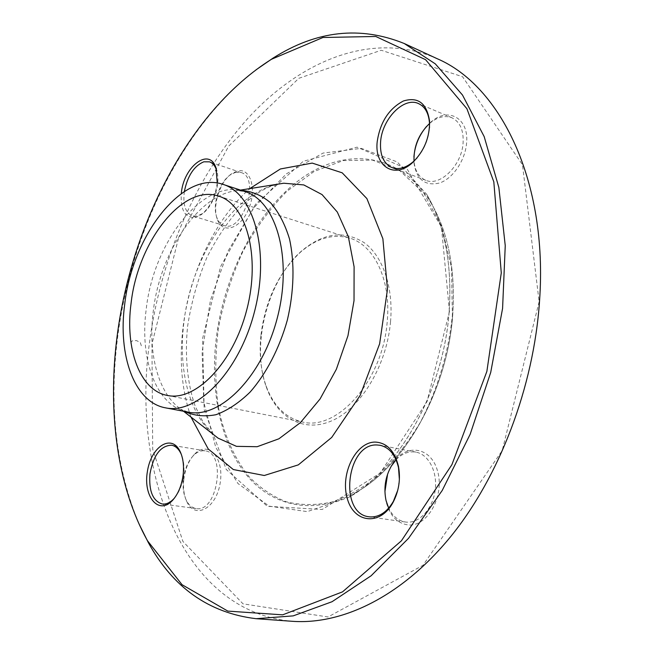 <?xml version="1.0" encoding="UTF-8"?>
<svg xmlns="http://www.w3.org/2000/svg" width="654" height="654" viewBox="0 0 654 654"><rect width="100%" height="100%" fill="white"/><g stroke="black" fill="none" stroke-linecap="round" stroke-linejoin="round"><path stroke-width="0.49" stroke-dasharray="3.27 2.45" d="M139.049 524.001C115.881 468.19 108.768 405.742 117.712 336.638C131.184 231.622 182.589 126.05 255.967 69.88M437.134 58.68C373.23 30.411 301.519 60.07 248.626 117.565C195.66 175.983 160.156 259.466 149.341 343.726C131.601 472.752 182.221 611.645 292.273 621.3M260.979 334.93C265.369 300.513 278.49 272.971 300.341 252.313C316.601 238.195 333.107 233.47 349.849 238.146C374.358 245.283 391.223 280.239 387.217 321.523C383.105 379.974 337.382 431.248 302.516 422.002C285.594 418.004 273.421 405.897 265.998 385.68C260.709 370.442 259.033 353.528 260.979 334.93M390.528 321.801C393.577 287.073 382.745 256.172 364.311 242.773C344.086 230.061 323.141 232.84 301.478 251.095C267.486 280.272 250.735 345.337 266.415 387.299C277.361 418.315 304.617 433.586 333.139 420.195C361.613 407.025 386.825 364.818 390.528 321.801M384.912 491.71L386.13 501.741C389.825 515.712 397.215 523.445 408.325 524.941C427.806 526.936 445.104 494.955 437.371 470.389C430.242 445.562 404.041 443.412 391.762 464.969L387.626 474.052M183.848 479.169C182.907 487.99 183.946 495.593 186.979 501.97C195.252 519.881 216.613 508.125 220.234 482.578C224.338 457.138 207.596 439.921 194.377 454.366C188.728 460.498 185.221 468.771 183.848 479.169M237.05 171.086L231.565 173.792C219.809 181.714 212.198 205.838 217.226 219.065C222.188 234.533 240.37 229.276 248.643 209.027C257.251 188.965 250.212 167.032 237.05 171.086M413.917 156.993L413.99 163.042C416.639 179.785 425.255 186.415 439.823 182.932C453.009 178.37 465.28 160.271 466.58 143.038C469.171 118.022 447.867 106.528 430.921 122.094L426.547 126.426M539.133 301.772L502.19 450.655L422.934 565.35L328.006 616.975L243.018 603.838L182.924 541.471L152.701 449.273L151.957 343.955L178.305 238.906L228.696 146.095L298.829 78.3L381.249 50.26L462.558 76.714L522.472 164.751L539.133 301.772M217.234 182.989C215.215 197.083 209.901 207.645 201.293 214.676L195.456 217.488C185.098 218.232 180.373 210.253 181.297 193.559M429.514 123.532L429.874 123.23C437.501 116.952 444.843 115.137 451.881 117.769C459.958 121.75 463.702 130.089 463.106 142.801C461.896 165.323 440.077 186.742 425.852 180.316C419.001 177.414 415.061 171.144 414.031 161.522L413.998 161.064M417.089 157.892C424.135 149.553 428.239 139.899 429.392 128.936L429.465 127.963M235.293 172.452L241.081 172.542C260.57 177.528 242.896 232.963 224.248 225.605C220.848 224.494 218.354 221.722 216.768 217.3C212.068 204.947 219.196 182.368 230.167 174.97L235.293 172.452M184.354 191.483C182.736 204.686 185.434 212.836 192.44 215.934L197.32 216.033L202.765 213.4C213.327 206.247 220.807 183.782 216.809 171.062M183.39 478.965C184.673 469.237 187.96 461.503 193.232 455.773C197.05 451.906 201.007 450.263 205.094 450.859C226.603 452.699 217.471 512.973 196.184 508.55C192.08 507.896 188.785 505.141 186.308 500.277C183.48 494.326 182.507 487.214 183.39 478.965M174.683 497.784C179.433 491.89 182.417 484.287 183.627 474.976C184.469 467.226 183.733 460.473 181.436 454.718M396.062 459.762C402.128 453.516 408.758 450.974 415.944 452.127C428.566 454.366 437.64 471.689 435.204 490.05C432.932 508.436 419.655 523.159 406.763 522.154L405.374 522.006C398.155 520.748 392.58 516.12 388.664 508.133M397.755 490.263L399.381 479.611M141.346 345.778L140.258 342.434L136.547 340.62L132.549 340.718L131.225 341.936L130.726 343.432M218.076 405.406C214.921 380.317 215.052 354.452 218.469 327.817C223.676 301.298 231.802 275.914 242.822 251.667C255.346 228.581 270.037 208.463 286.902 191.32L314.165 171.43L343.252 160.573L372.535 160.107L400.101 170.939L423.833 193.249L441.597 226.227L451.53 267.927L452.38 315.261C448.636 352.58 437.485 389.8 420.391 422.206C408.063 442.725 394.305 460.31 379.107 474.976C363.452 487.655 347.536 496.721 331.382 502.166C315.416 505.493 300.227 505.321 285.814 501.659C272.08 496.149 259.818 487.794 249.011 476.611C233.936 457.759 223.693 434.411 218.281 406.567M449.159 311.713C443.665 390.144 399.12 469.417 348.705 497.432L307.282 511.624L269.195 506.155L237.974 483.551L215.82 447.557L203.786 402.324L202.102 351.934L210.457 300.276L228.091 251.005L253.891 207.694L286.28 173.899L323.06 153.077L361.31 148.36L397.305 161.963L426.735 194.393C444.802 225.221 452.282 264.33 449.159 311.713M452.674 315.097C455.634 270.053 448.464 232.759 431.166 203.214C399.913 151.532 344.715 146.741 300.464 179.155C255.959 211.79 223.554 275.735 216.033 340.129C210.212 392.098 220.709 443.322 246.762 475.278C272.857 506.858 314.844 516.137 356.855 491.857C405.161 464.929 447.491 389.645 452.674 315.097M449.453 311.541L441.45 227.093L407.082 168.912L357.051 147.15L303.325 161.236L255.608 204.195L220.611 266.562L202.609 338.437L204.171 409.666L226.243 469.466L267.372 506.302L322.177 509.482L380.203 473.12L427.07 401.54L449.453 311.541M190.96 417.039C181.796 390.438 179.131 360.804 182.948 328.136C189.3 274.001 214.806 219.368 249.771 188.614M184.42 411.415L180.896 409.216C158.17 393.585 147.837 353.446 153.232 311.525C159.862 252.607 198.375 194.091 237.181 190.608L241.326 190.379M278.007 184.142C232.489 193.241 190.919 258.248 183.774 323.436C178.158 369.101 188.924 413.557 213.523 434.591M240.451 190.093L237.181 190.608L244.89 191.548C203.656 177.111 153.396 241.972 146.194 309.399C139.425 359.626 156.388 406.494 188.099 412.11L180.896 409.216L183.512 411.243M167.236 395.417L302.516 422.002M218.559 196.094L349.849 238.146M431.166 203.214L426.735 194.393C444.777 225.139 452.249 264.224 449.135 311.656C443.657 390.152 399.005 469.523 348.705 497.432L356.855 491.857C405.235 464.855 447.5 389.645 452.699 315.154C455.658 270.143 448.481 232.824 431.166 203.214M265.998 385.68L266.415 387.299M300.341 252.313L301.478 251.095M213.351 434.46L202.977 421.904L195.293 406.42C187.379 384.053 184.649 356.029 187.575 326.485C191.262 302.532 197.729 279.462 206.966 257.284C217.815 236.078 229.799 218.632 242.928 204.939L253.752 195.848C262.368 189.725 270.38 185.834 277.786 184.175M451.881 117.769L418.437 103.553M425.852 180.316L392.106 167.645M414.031 161.522L413.99 163.042M429.874 123.23L430.921 122.094M216.768 217.3L217.226 219.065M230.167 174.97L231.565 173.792M241.081 172.542L209.484 161.832M224.248 225.605L192.44 215.934M202.765 213.4L201.293 214.676M186.308 500.277L186.979 501.97M193.232 455.773L194.377 454.366M205.094 450.859L171.577 445.211M196.184 508.55L162.29 504.013M386.04 500.506L386.13 501.741M391.313 466.106L391.762 464.969M415.944 452.127L380.146 445.284M405.374 522.006L369.093 516.799"/><path stroke-width="0.98" d="M255.967 69.88L273.086 58.083C316.438 30.55 360.158 25.694 404.254 43.516L435.302 63.863L462.492 95.026L484.181 136.612L498.855 187.485L505.248 245.659L502.583 308.402L490.713 372.428L470.185 434.231L442.218 490.467L408.529 538.316L371.112 575.773L332.036 601.721L293.18 615.88L256.164 618.7C208.945 613.011 173.008 587.644 148.335 542.599L139.049 524.001M256.164 618.7L292.273 621.3C342.099 624.913 401.335 596.865 450.393 536.975C499.247 477.019 533.778 387.119 539.542 300.995C548.191 180.847 500.106 85.502 437.134 58.68L404.254 43.516M131.094 303.186C137.781 242.201 182.482 183.594 218.559 196.094C246.321 204.105 260.807 255.943 246.811 309.636C233.135 363.411 195.423 401.809 167.236 395.417C139.613 390.364 124.898 348.5 131.094 303.186M387.626 474.052L384.912 491.71M426.547 126.426C419.042 135.345 414.832 145.54 413.917 156.993M375.282 442.079C386.89 442.766 394.615 450.868 398.466 466.376C400.755 479.096 398.915 491.17 392.94 502.591C379.917 526.642 353.315 522.848 347.127 497.898C340.194 473.553 355.964 441.826 375.282 442.079M183.145 474.755C181.698 485.587 178.125 494.171 172.427 500.498C158.521 515.515 143.005 496.46 147.387 471.567C151.025 446.6 171.52 433.308 180.12 451.497C183.095 457.865 184.109 465.615 183.145 474.755M181.297 193.559C183.324 166.696 209.55 146.488 216.008 168.062L217.234 182.989M377.227 141.477C380.187 122.159 388.901 108.662 403.387 100.994C418.11 96.522 426.841 103.234 429.564 121.137C429.801 137.504 424.062 151.393 412.347 162.797C394.329 179.49 374.162 166.149 377.227 141.477M117.14 336.156C107.55 410.41 116.755 485.628 147.518 540.793L182.057 584.709L227.829 611.106L282.659 614.842L342.524 591.862L401.401 540.817L451.906 464.675L486.862 371.439L501.283 272.914L493.819 181.853L466.915 108.719L425.591 59.686L375.772 36.477L322.953 37.491L271.492 59.269C189.979 110.428 131.462 223.832 117.14 336.156M124.718 304.184C132.255 236.012 182.303 170.114 223.047 184.379C253.916 193.47 270.208 251.381 254.512 311.615C239.168 371.946 196.936 414.783 165.511 407.843C134.176 402.284 117.72 354.975 124.718 304.184M413.998 161.064C413.614 146.406 418.789 133.898 429.514 123.532M429.465 127.963L429.474 122.78C428.607 112.978 424.928 106.569 418.437 103.553C403.82 96.53 382.067 119.069 380.603 141.705C379.761 155.063 383.596 163.704 392.106 167.645C398.826 169.926 405.93 167.906 413.434 161.571L417.089 157.892M216.809 171.062L216.474 169.966C214.97 165.666 212.64 162.952 209.484 161.832L203.786 161.808C194.05 165.969 187.567 175.861 184.354 191.483M181.436 454.718L180.806 453.304C178.452 448.611 175.37 445.914 171.577 445.211C160.606 445.611 153.396 455.192 149.954 473.954C148.711 491.023 152.823 501.046 162.29 504.013C166.149 504.463 169.934 502.779 173.645 498.961L174.683 497.784M388.664 508.133L386.04 500.506C383.546 488.293 385.304 476.823 391.313 466.106L396.062 459.762M399.381 479.611L398.507 467.659C395.507 454.955 389.383 447.491 380.146 445.284L376.892 444.973C346.457 443.33 338.453 513.766 369.093 516.799L370.475 516.938C379.492 517.134 387.127 511.943 393.365 501.381L397.755 490.263M218.281 406.567L218.076 405.406M249.771 188.614L280.37 168.977L312.203 163.091L342.197 172.82L366.886 198.579L382.868 238.71L387.487 289.174L379.622 343.832L360.117 395.482L331.701 437.444L298.33 464.871L264.273 475.499L233.306 469.539L208.266 449.012L190.96 417.039M241.326 190.379C251.945 191.221 261.682 195.342 270.543 202.74C278.629 211.994 284.94 224.044 289.477 238.882C294.766 262.736 294.087 291.373 287.343 320.068C279.389 348.451 266.162 373.859 250 392.196C238.865 403.003 227.518 410.499 215.975 414.701C204.637 416.9 194.124 415.805 184.42 411.415M213.523 434.591L218.134 438.18L236.478 446.347L257.145 446.715L278.931 438.785L300.423 422.615L320.068 398.965L336.352 369.297L347.977 335.682L354.027 300.636L354.1 266.791L348.32 236.593L337.309 212.059L322.062 194.59L303.783 184.927L283.771 183.226L278.007 184.142M165.511 407.843L188.099 412.11C219.907 419.108 262.27 376.99 277.402 317.509C292.878 258.117 276.127 200.778 244.89 191.548L223.047 184.379M183.512 411.243L213.351 434.46M240.451 190.093L277.786 184.175M147.518 540.793L148.335 542.599M271.492 59.269L273.086 58.083M429.474 122.78L429.564 121.137M413.434 161.571L412.347 162.797M216.474 169.966L216.008 168.062M180.806 453.304L180.12 451.497M173.645 498.961L172.427 500.498M398.507 467.659L398.466 466.376M393.365 501.381L392.94 502.591"/></g></svg>
